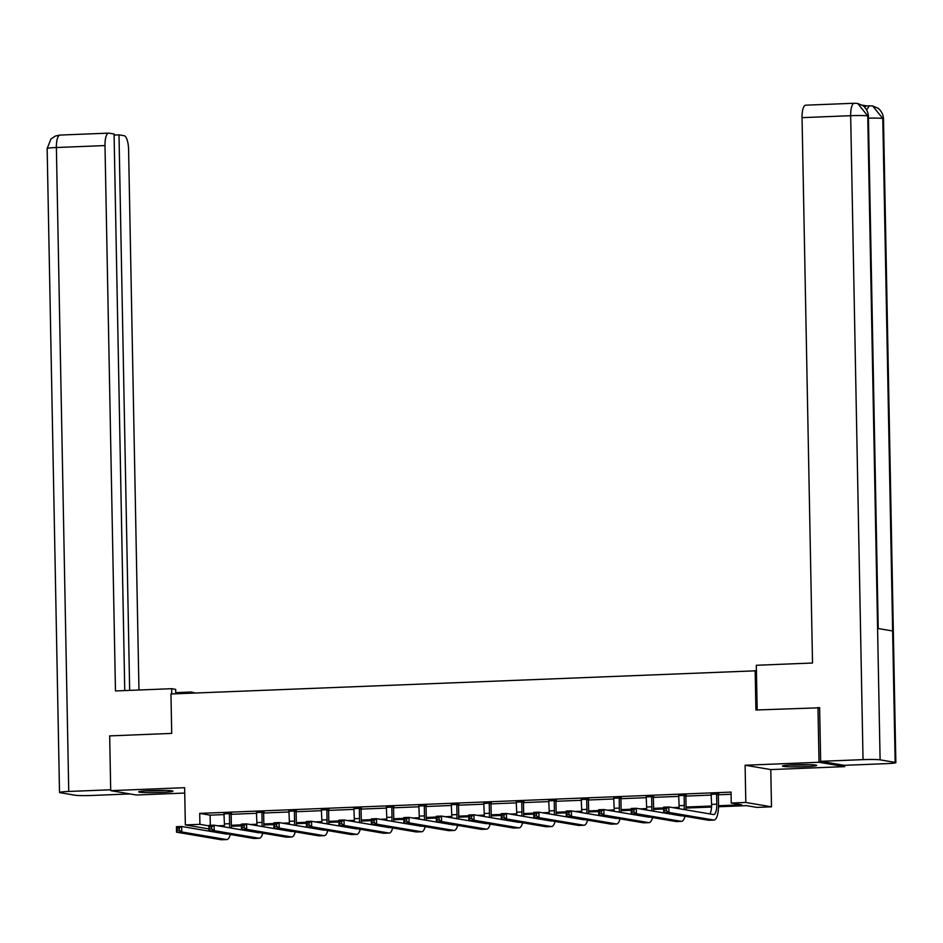 <?xml version="1.0" encoding="UTF-8"?>
<svg xmlns="http://www.w3.org/2000/svg" width="943" height="943" viewBox="0 0 943 943"><rect width="100%" height="100%" fill="white"/><g stroke="black" fill="none" stroke-linecap="round" stroke-linejoin="round"><path stroke-width="1.41" d="M161.241 792.45A17.115 1.073 178.9 0 0 172.946 791.201A17.115 1.073 178.9 0 0 150.408 790.611A17.115 1.073 178.9 0 0 138.704 791.861A17.115 1.073 178.9 0 0 161.241 792.45M804.992 766.659A17.115 1.073 178.9 0 0 816.697 765.41A17.115 1.073 178.9 0 0 794.171 764.82A17.115 1.073 178.9 0 0 782.466 766.07A17.115 1.073 178.9 0 0 804.992 766.659M756.416 670.791L170.954 693.989L171.709 733.406L109.671 735.894L110.72 790.647L136.393 795.008L184.734 793.063M844.669 765.303L844.692 766.624L819.019 762.274L745.1 765.233L745.819 802.469L771.492 806.819L756.923 807.397L746.514 805.64L718.531 806.76M745.1 765.233L770.773 769.582L844.692 766.624M770.773 769.582L771.492 806.819M755.166 670.579L755.921 709.996L819.632 707.792M817.97 707.509L819.019 762.274M718.542 805.735L741.658 804.815L731.249 803.047L731.037 792.096L199.704 813.385L210.112 815.153L224.222 814.587M231.165 814.304L256.708 813.29M263.639 813.007L289.183 811.982M296.114 811.711L321.669 810.685M328.6 810.402L354.144 809.377M361.075 809.106L386.618 808.08M393.561 807.797L419.105 806.784M426.036 806.501L451.579 805.475M458.51 805.204L484.065 804.179M490.997 803.896L516.54 802.87M523.471 802.599L549.015 801.574M555.957 801.291L581.501 800.277M588.432 799.994L613.976 798.969M620.907 798.697L646.462 797.672M653.393 797.389L678.936 796.364M685.867 796.092L711.411 795.067M718.354 794.784L731.073 794.277M718.601 794.018L711.281 794.312M686.115 795.314L678.795 795.609M653.64 796.623L646.32 796.906M621.166 797.919L613.834 798.214M588.68 799.216L581.36 799.511M556.205 800.524L548.885 800.819M523.719 801.821L516.399 802.116M491.244 803.13L483.924 803.424M458.758 804.426L451.438 804.721M426.283 805.723L418.963 806.017M393.809 807.031L386.489 807.326M361.322 808.328L354.002 808.622M328.848 809.636L321.528 809.931M296.361 810.933L289.041 811.228M263.887 812.229L256.567 812.524M231.412 813.538L224.092 813.833M208.981 828.932L185.347 824.925L184.628 787.688L110.72 790.647M185.347 824.925L199.916 824.335L208.922 825.868M199.704 813.385L199.916 824.335M731.249 803.047L745.819 802.469M711.541 807.043L686.044 808.057M679.066 808.34L677.345 808.41M663.648 808.953L653.57 809.365M646.58 809.636L644.859 809.707M631.173 810.261L621.095 810.662M614.105 810.945L612.384 811.015M598.699 811.558L588.609 811.958M581.619 812.241L579.91 812.312M566.213 812.866L556.134 813.267M549.144 813.55L547.423 813.609M533.738 814.163L523.648 814.563M516.67 814.846L514.949 814.917M501.252 815.459L491.173 815.872M484.183 816.143L482.462 816.214M468.777 816.768L458.699 817.168M451.709 817.451L449.988 817.522M436.291 818.064L426.212 818.477M419.222 818.748L417.513 818.819M403.816 819.373L393.738 819.773M386.748 820.056L385.027 820.127M371.342 820.669L361.252 821.07M354.273 821.353L352.552 821.424M338.855 821.966L328.777 822.379M321.787 822.661L320.066 822.72M306.381 823.274L296.291 823.675M289.312 823.958L287.591 824.029M273.894 824.571L263.816 824.984M256.826 825.255L255.117 825.325M241.42 825.879L231.341 826.28M224.351 826.563L222.631 826.634M217.774 825.809L224.399 825.538M231.353 825.266L241.396 824.854M250.26 824.5L256.873 824.241M263.828 823.958L273.883 823.557M282.735 823.204L289.36 822.933M296.314 822.661L306.357 822.261M315.21 821.907L321.834 821.636M328.789 821.353L338.843 820.952M347.696 820.599L354.32 820.339M361.275 820.056L371.318 819.656M380.17 819.302L386.795 819.031M393.75 818.76L403.793 818.347M412.657 817.994L419.27 817.734M426.224 817.451L436.279 817.051M445.131 816.697L451.756 816.426M458.711 816.155L468.754 815.754M477.606 815.389L484.231 815.129M491.185 814.846L501.24 814.446M510.092 814.092L516.717 813.833M523.671 813.55L533.714 813.149M542.567 812.795L549.191 812.524M556.146 812.253L566.189 811.84M575.053 811.487L581.666 811.228M588.621 810.945L598.675 810.544M607.528 810.19L614.152 809.919M621.107 809.648L631.15 809.247M640.002 808.882L646.627 808.622M653.582 808.34L663.636 807.939M672.489 807.585L679.113 807.326M686.068 807.043L711.588 806.017M210.112 815.153L210.313 825.337M711.128 793.947L711.6 804.391A10.974 3.454 -92.3 0 1 709.831 813.915M716.609 794.419L716.798 804.179A10.974 3.454 -92.3 0 1 713.768 814.563A10.974 3.454 -92.3 0 1 713.545 814.54L668.823 806.96L668.929 812.442L713.651 820.021A16.467 5.175 87.7 0 0 713.992 820.045A16.467 5.175 87.7 0 0 718.531 804.473L718.342 794.713L716.609 794.419L716.869 793.723M718.731 793.641L718.342 794.713M666.43 810.709L668.929 812.442L663.719 812.654L663.613 807.173L668.823 806.96L666.395 808.516L664.308 808.599L664.355 810.791L666.43 810.709L666.395 808.516M664.355 810.791L663.719 812.654L708.441 820.221A16.467 5.175 87.7 0 0 708.782 820.245L713.992 820.045M663.613 807.173L664.308 808.599M789.727 765.044A17.009 1.073 178.9 0 0 809.4 764.667M807.314 764.632A14.817 0.931 -1.1 0 1 791.814 764.926M145.976 790.847A17.009 1.073 178.9 0 0 165.638 790.47M163.552 790.423A14.817 0.931 -1.1 0 1 148.063 790.729M757.17 709.949L756.31 665.275L812.524 663.012L802.045 117.651A13.167 4.137 -92.3 0 1 805.687 105.192L854.299 103.247A13.167 4.137 -92.3 0 1 854.582 103.258M895.155 762.392L892.632 630.973L877.579 628.427L880.102 759.834L895.155 762.392A13.497 0.849 178.9 0 1 895.85 762.639A13.497 0.849 178.9 0 1 886.62 763.63L844.256 765.327L820.658 761.331L819.632 707.663L819.007 707.686M880.102 759.834A13.497 0.849 178.9 0 0 863.034 759.634L820.658 761.331M866.723 105.911L861.996 105.109M864.802 107.361A13.167 4.137 -92.3 0 1 866.582 105.911L869.67 105.816M878.228 628.533L868.397 116.154A13.497 0.849 178.9 0 0 867.737 115.906L857.694 103.471L854.299 103.247A13.167 4.137 -92.3 0 0 850.669 115.694L802.045 117.651M895.85 762.639L883.485 118.712A13.497 0.849 178.9 0 0 882.789 118.464L872.711 106.017L869.387 105.805L866.617 109.789M175.728 692.634L191.276 692.021L195.272 693.011M175.752 693.789L175.669 689.368L171.685 688.696L115.47 690.948L104.991 145.576L56.38 147.521L68.745 791.46L110.696 789.774M171.779 693.954L171.685 688.696M191.299 693.176L191.276 692.021M138.963 690.005L128.59 149.572A13.167 4.137 87.7 0 0 124.17 135.721L118.995 134.849L129.662 690.382M68.745 791.46A13.497 0.849 178.9 0 0 59.515 792.438A13.497 0.849 178.9 0 0 60.211 792.698L75.263 795.244A13.497 0.849 178.9 0 0 92.331 795.456L130.122 793.935M124.759 690.571L114.079 134.012L108.905 133.14A13.167 4.137 87.7 0 0 108.634 133.128A13.167 4.137 87.7 0 0 104.991 145.576M114.091 135.049L118.995 134.849M678.654 795.255L679.113 805.687A10.974 3.454 -92.3 0 1 679.043 808.693M686.256 794.949L685.867 796.01L684.135 795.715L684.323 805.475A10.974 3.454 -92.3 0 1 684.146 809.565M684.135 795.715L684.382 795.02M685.974 809.872A16.467 5.175 87.7 0 0 686.056 805.77L685.867 796.01M681.801 815.719A10.974 3.454 -92.3 0 1 681.294 815.86A10.974 3.454 -92.3 0 1 681.058 815.848L636.348 808.269L636.442 813.738L681.164 821.318A16.467 5.175 87.7 0 0 681.506 821.341A16.467 5.175 87.7 0 0 685.007 816.261M633.955 812.006L636.442 813.738L631.244 813.95L631.138 808.469L636.348 808.269L633.908 809.813L631.834 809.907L631.869 812.088L633.955 812.006L633.908 809.813M631.869 812.088L631.244 813.95L675.966 821.53A16.467 5.175 87.7 0 0 676.308 821.553L681.506 821.341M631.138 808.469L631.834 809.907M646.167 796.552L646.639 806.996A10.974 3.454 -92.3 0 1 646.556 810.002M653.77 796.246L653.393 797.318L651.648 797.024L651.837 806.784A10.974 3.454 -92.3 0 1 651.66 810.862M651.648 797.024L651.908 796.328M653.487 811.169A16.467 5.175 87.7 0 0 653.582 807.078L653.393 797.318M649.326 817.015A10.974 3.454 -92.3 0 1 648.808 817.157A10.974 3.454 -92.3 0 1 648.584 817.145L603.862 809.565L603.968 815.047L648.69 822.626A16.467 5.175 87.7 0 0 649.032 822.638A16.467 5.175 87.7 0 0 652.532 817.557M601.469 813.314L603.968 815.047L598.77 815.247L598.664 809.778L603.862 809.565L601.434 811.121L599.347 811.204L599.394 813.396L601.469 813.314L601.434 811.121M599.394 813.396L598.77 815.247L643.48 822.826A16.467 5.175 87.7 0 0 643.821 822.85L649.032 822.638M598.664 809.778L599.347 811.204M613.693 797.861L614.152 808.292A10.974 3.454 -92.3 0 1 614.082 811.298M621.296 797.554L620.907 798.615L619.174 798.32L619.362 808.08A10.974 3.454 -92.3 0 1 619.186 812.159M619.174 798.32L619.421 797.625M621.013 812.477A16.467 5.175 87.7 0 0 621.095 808.375L620.907 798.615M616.852 818.312A10.974 3.454 -92.3 0 1 616.333 818.465A10.974 3.454 -92.3 0 1 616.097 818.441L571.387 810.874L571.493 816.343L616.203 823.923A16.467 5.175 87.7 0 0 616.557 823.946A16.467 5.175 87.7 0 0 620.046 818.854M568.994 814.611L571.493 816.343L566.283 816.555L566.177 811.074L571.387 810.874L568.947 812.418L566.873 812.501L566.908 814.693L568.994 814.611L568.947 812.418M566.908 814.693L566.283 816.555L611.005 824.135A16.467 5.175 87.7 0 0 611.347 824.158L616.557 823.946M566.177 811.074L566.873 812.501M581.218 799.157L581.678 809.589A10.974 3.454 -92.3 0 1 581.595 812.595M588.809 798.851L588.432 799.923L586.699 799.629L586.888 809.389A10.974 3.454 -92.3 0 1 586.711 813.467M586.699 799.629L586.947 798.921M588.526 813.774A16.467 5.175 87.7 0 0 588.621 809.683L588.432 799.923M584.365 819.62A10.974 3.454 -92.3 0 1 583.858 819.762A10.974 3.454 -92.3 0 1 583.623 819.75L538.901 812.171L539.007 817.652L583.729 825.219A16.467 5.175 87.7 0 0 584.071 825.243A16.467 5.175 87.7 0 0 587.572 820.162M536.52 815.919L539.007 817.652L533.809 817.852L533.703 812.383L538.901 812.171L536.473 813.726L534.386 813.809L534.433 816.001L536.52 815.919L536.473 813.726M534.433 816.001L533.809 817.852L578.519 825.431A16.467 5.175 87.7 0 0 578.872 825.455L584.071 825.243M533.703 812.383L534.386 813.809M548.732 800.454L549.203 810.897A10.974 3.454 -92.3 0 1 549.121 813.903M556.335 800.159L555.946 801.22L554.213 800.925L554.401 810.685A10.974 3.454 -92.3 0 1 554.225 814.764M554.213 800.925L554.472 800.23M556.052 815.07A16.467 5.175 87.7 0 0 556.134 810.98L555.946 801.22M551.891 820.917A10.974 3.454 -92.3 0 1 551.372 821.07A10.974 3.454 -92.3 0 1 551.148 821.047L506.426 813.467L506.532 818.948L551.254 826.528A16.467 5.175 87.7 0 0 551.596 826.551A16.467 5.175 87.7 0 0 555.085 821.459M504.034 817.216L506.532 818.948L501.322 819.161L501.216 813.679L506.426 813.467L503.998 815.023L501.912 815.106L501.959 817.298L504.034 817.216L503.998 815.023M501.959 817.298L501.322 819.161L546.044 826.728A16.467 5.175 87.7 0 0 546.386 826.752L551.596 826.551M501.216 813.679L501.912 815.106M516.257 801.762L516.717 812.194A10.974 3.454 -92.3 0 1 516.646 815.2M523.86 801.456L523.471 802.517L521.738 802.234L521.927 811.994A10.974 3.454 -92.3 0 1 521.75 816.072M521.738 802.234L521.986 801.526M523.565 816.379A16.467 5.175 87.7 0 0 523.66 812.277L523.471 802.517M519.404 822.225A10.974 3.454 -92.3 0 1 518.898 822.367A10.974 3.454 -92.3 0 1 518.662 822.355L473.952 814.776L474.046 820.245L518.768 827.824A16.467 5.175 87.7 0 0 519.11 827.848A16.467 5.175 87.7 0 0 522.611 822.767M471.559 818.512L474.046 820.245L468.848 820.457L468.742 814.988L473.952 814.776L471.512 816.332L469.437 816.414L469.473 818.595L471.559 818.512L471.512 816.332M469.473 818.595L468.848 820.457L513.57 828.037A16.467 5.175 87.7 0 0 513.911 828.06L519.11 827.848M468.742 814.988L469.437 816.414M483.771 803.059L484.242 813.503A10.974 3.454 -92.3 0 1 484.16 816.508M491.374 802.752L490.997 803.825L489.252 803.53L489.441 813.29A10.974 3.454 -92.3 0 1 489.264 817.369M489.252 803.53L489.511 802.835M491.091 817.675A16.467 5.175 87.7 0 0 491.185 813.585L490.997 803.825M486.93 823.522A10.974 3.454 -92.3 0 1 486.411 823.663A10.974 3.454 -92.3 0 1 486.187 823.652L441.465 816.072L441.572 821.553L486.293 829.133A16.467 5.175 87.7 0 0 486.635 829.156A16.467 5.175 87.7 0 0 490.136 824.064M439.073 819.821L441.572 821.553L436.361 821.754L436.267 816.284L441.465 816.072L439.037 817.628L436.951 817.711L436.998 819.903L439.073 819.821L439.037 817.628M436.998 819.903L436.361 821.754L481.083 829.333A16.467 5.175 87.7 0 0 481.425 829.357L486.635 829.156M436.267 816.284L436.951 817.711M451.296 804.367L451.756 814.799A10.974 3.454 -92.3 0 1 451.685 817.805M458.899 804.061L458.51 805.122L456.777 804.827L456.966 814.587A10.974 3.454 -92.3 0 1 456.789 818.665M456.777 804.827L457.025 804.131M458.616 818.984A16.467 5.175 87.7 0 0 458.699 814.882L458.51 805.122M454.455 824.819A10.974 3.454 -92.3 0 1 453.937 824.972A10.974 3.454 -92.3 0 1 453.701 824.948L408.991 817.381L409.097 822.85L453.807 830.429A16.467 5.175 87.7 0 0 454.161 830.453A16.467 5.175 87.7 0 0 457.65 825.361M406.598 821.117L409.097 822.85L403.887 823.062L403.781 817.581L408.991 817.381L406.551 818.925L404.476 819.007L404.512 821.2L406.598 821.117L406.551 818.925M404.512 821.2L403.887 823.062L448.609 830.642A16.467 5.175 87.7 0 0 448.951 830.665L454.161 830.453M403.781 817.581L404.476 819.007M418.822 805.664L419.281 816.096A10.974 3.454 -92.3 0 1 419.199 819.102M426.413 805.357L426.036 806.43L424.303 806.135L424.491 815.895A10.974 3.454 -92.3 0 1 424.315 819.974M424.303 806.135L424.55 805.44M426.13 820.28A16.467 5.175 87.7 0 0 426.224 816.19L426.036 806.43M421.969 826.127A10.974 3.454 -92.3 0 1 421.462 826.268A10.974 3.454 -92.3 0 1 421.226 826.257L376.505 818.677L376.611 824.158L421.332 831.726A16.467 5.175 87.7 0 0 421.674 831.75A16.467 5.175 87.7 0 0 425.175 826.669M374.123 822.426L376.611 824.158L371.412 824.359L371.306 818.889L376.505 818.677L374.076 820.233L371.99 820.316L372.037 822.508L374.123 822.426L374.076 820.233M372.037 822.508L371.412 824.359L416.122 831.938A16.467 5.175 87.7 0 0 416.476 831.962L421.674 831.75M371.306 818.889L371.99 820.316M386.335 806.96L386.807 817.404A10.974 3.454 -92.3 0 1 386.724 820.41M393.938 806.666L393.549 807.727L391.816 807.432L392.005 817.192A10.974 3.454 -92.3 0 1 391.828 821.27M391.816 807.432L392.076 806.736M393.655 821.589A16.467 5.175 87.7 0 0 393.738 817.487L393.549 807.727M389.494 827.424A10.974 3.454 -92.3 0 1 388.976 827.577A10.974 3.454 -92.3 0 1 388.752 827.553L344.03 819.974L344.136 825.455L388.858 833.034A16.467 5.175 87.7 0 0 389.2 833.058A16.467 5.175 87.7 0 0 392.689 827.966M341.637 823.722L344.136 825.455L338.926 825.667L338.82 820.186L344.03 819.974L341.602 821.53L339.515 821.612L339.563 823.805L341.637 823.722L341.602 821.53M339.563 823.805L338.926 825.667L383.648 833.247A16.467 5.175 87.7 0 0 383.99 833.258L389.2 833.058M338.82 820.186L339.515 821.612M353.861 808.269L354.32 818.701A10.974 3.454 -92.3 0 1 354.25 821.707M361.464 807.962L361.075 809.023L359.342 808.74L359.531 818.5A10.974 3.454 -92.3 0 1 359.354 822.579M359.342 808.74L359.589 808.033M361.169 822.885A16.467 5.175 87.7 0 0 361.263 818.783L361.075 809.023M357.008 828.732A10.974 3.454 -92.3 0 1 356.501 828.873A10.974 3.454 -92.3 0 1 356.265 828.862L311.555 821.282L311.65 826.752L356.371 834.331A16.467 5.175 87.7 0 0 356.713 834.355A16.467 5.175 87.7 0 0 360.214 829.274M309.163 825.019L311.65 826.752L306.451 826.964L306.345 821.494L311.555 821.282L309.115 822.838L307.041 822.921L307.076 825.101L309.163 825.019L309.115 822.838M307.076 825.101L306.451 826.964L351.173 834.543A16.467 5.175 87.7 0 0 351.515 834.567L356.713 834.355M306.345 821.494L307.041 822.921M321.374 809.565L321.846 820.009A10.974 3.454 -92.3 0 1 321.763 823.015M328.977 809.259L328.6 810.332L326.856 810.037L327.044 819.797A10.974 3.454 -92.3 0 1 326.867 823.876M326.856 810.037L327.115 809.342M328.694 824.182A16.467 5.175 87.7 0 0 328.777 820.092L328.6 810.332M324.533 830.029A10.974 3.454 -92.3 0 1 324.015 830.17A10.974 3.454 -92.3 0 1 323.791 830.158L279.069 822.579L279.175 828.06L323.897 835.639A16.467 5.175 87.7 0 0 324.239 835.663A16.467 5.175 87.7 0 0 327.74 830.571M276.676 826.327L279.175 828.06L273.965 828.26L273.871 822.791L279.069 822.579L276.641 824.135L274.554 824.217L274.602 826.41L276.676 826.327L276.641 824.135M274.602 826.41L273.965 828.26L318.687 835.84A16.467 5.175 87.7 0 0 319.029 835.863L324.239 835.663M273.871 822.791L274.554 824.217M288.9 810.874L289.36 821.306A10.974 3.454 -92.3 0 1 289.289 824.312M296.503 810.567L296.114 811.628L294.381 811.334L294.57 821.094A10.974 3.454 -92.3 0 1 294.393 825.184M294.381 811.334L294.629 810.638M296.22 825.49A16.467 5.175 87.7 0 0 296.302 821.388L296.114 811.628M292.047 831.325A10.974 3.454 -92.3 0 1 291.54 831.478A10.974 3.454 -92.3 0 1 291.304 831.467L246.594 823.887L246.701 829.357L291.411 836.936A16.467 5.175 87.7 0 0 291.764 836.96A16.467 5.175 87.7 0 0 295.253 831.867M244.202 827.624L246.701 829.357L241.491 829.569L241.384 824.088L246.594 823.887L244.154 825.431L242.08 825.514L242.115 827.706L244.202 827.624L244.154 825.431M242.115 827.706L241.491 829.569L286.212 837.148A16.467 5.175 87.7 0 0 286.554 837.172L291.764 836.96M241.384 824.088L242.08 825.514M256.425 812.171L256.885 822.602A10.974 3.454 -92.3 0 1 256.802 825.62M264.016 811.864L263.639 812.937L261.906 812.642L262.095 822.402A10.974 3.454 -92.3 0 1 261.918 826.481M261.906 812.642L262.154 811.947M263.734 826.787A16.467 5.175 87.7 0 0 263.828 822.697L263.639 812.937M259.573 832.634A10.974 3.454 -92.3 0 1 259.054 832.775A10.974 3.454 -92.3 0 1 258.83 832.763L214.108 825.184L214.214 830.665L258.936 838.233A16.467 5.175 87.7 0 0 259.278 838.256A16.467 5.175 87.7 0 0 262.779 833.176M211.727 828.932L214.214 830.665L209.016 830.866L208.91 825.396L214.108 825.184L211.68 826.74L209.594 826.822L209.641 829.015L211.727 828.932L211.68 826.74M209.641 829.015L209.016 830.866L253.726 838.445A16.467 5.175 87.7 0 0 254.08 838.468L259.278 838.256M208.91 825.396L209.594 826.822M223.939 813.467L224.41 823.911A10.974 3.454 -92.3 0 1 224.328 826.917M231.542 813.172L231.153 814.233L229.42 813.939L229.609 823.699A10.974 3.454 -92.3 0 1 229.432 827.777M229.42 813.939L229.668 813.243M231.259 828.095A16.467 5.175 87.7 0 0 231.341 823.993L231.153 814.233M227.098 833.93A10.974 3.454 -92.3 0 1 226.579 834.083A10.974 3.454 -92.3 0 1 226.355 834.06L181.634 826.481L181.74 831.962L226.461 839.541A16.467 5.175 87.7 0 0 226.803 839.565A16.467 5.175 87.7 0 0 230.292 834.472M179.241 830.229L181.74 831.962L176.53 832.174L176.424 826.693L181.634 826.481L179.205 828.037L177.119 828.119L177.166 830.311L179.241 830.229L179.205 828.037M177.166 830.311L176.53 832.174L221.251 839.753A16.467 5.175 87.7 0 0 221.593 839.765L226.803 839.565M176.424 826.693L177.119 828.119M716.798 804.179L711.6 804.391M713.651 820.021L708.441 820.221M863.034 759.634L850.669 115.694A13.497 0.849 178.9 0 1 867.737 115.906L877.579 628.427M868.432 118.17A13.497 0.849 178.9 0 1 882.789 118.464L892.632 630.973M108.634 133.128L60.01 135.073A13.167 4.137 -92.3 0 0 56.38 147.521A13.497 0.849 178.9 0 0 47.15 148.511L59.515 792.438M684.323 805.475L679.113 805.687M681.164 821.318L675.966 821.53M651.837 806.784L646.639 806.996M648.69 822.626L643.48 822.826M619.362 808.08L614.152 808.292M616.203 823.923L611.005 824.135M586.888 809.389L581.678 809.589M583.729 825.219L578.519 825.431M554.401 810.685L549.203 810.897M551.254 826.528L546.044 826.728M521.927 811.994L516.717 812.194M518.768 827.824L513.57 828.037M489.441 813.29L484.242 813.503M486.293 829.133L481.083 829.333M456.966 814.587L451.756 814.799M453.807 830.429L448.609 830.642M424.491 815.895L419.281 816.096M421.332 831.726L416.122 831.938M392.005 817.192L386.807 817.404M388.858 833.034L383.648 833.247M359.531 818.5L354.32 818.701M356.371 834.331L351.173 834.543M327.044 819.797L321.846 820.009M323.897 835.639L318.687 835.84M294.57 821.094L289.36 821.306M291.411 836.936L286.212 837.148M262.095 822.402L256.885 822.602M258.936 838.233L253.726 838.445M229.609 823.699L224.41 823.911M226.461 839.541L221.251 839.753M857.694 103.471L862.715 105.569C862.444 105.074 868.138 109.152 868.397 116.154M872.711 106.017L877.803 108.127C877.532 107.632 883.237 111.71 883.485 118.712M60.01 135.073L55.472 136.004L50.969 138.975L47.15 148.511"/></g></svg>
